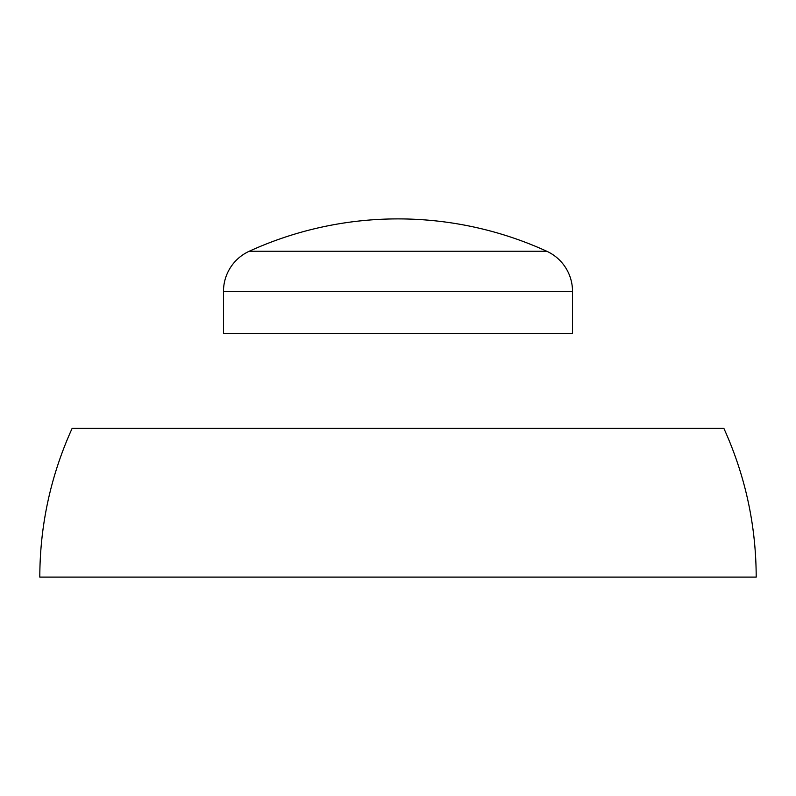 <?xml version="1.0" encoding="UTF-8"?>
<svg xmlns="http://www.w3.org/2000/svg" width="796" height="796" viewBox="0 0 796 796"><rect width="100%" height="100%" fill="white"/><g stroke="black" fill="none" stroke-linecap="round" stroke-linejoin="round"><path stroke-width="1.19" d="M546.743 251.238A44.078 44.078 0 0 1 572.513 291.336L572.513 333.564L223.487 333.564L223.487 291.336L223.487 333.564L572.513 333.564L572.513 291.336L223.487 291.336L572.513 291.336A44.078 44.078 0 0 0 546.743 251.238L249.257 251.238A44.078 44.078 0 0 0 223.487 291.336A44.078 44.078 0 0 1 249.257 251.238L546.743 251.238A358.2 358.2 0 0 0 249.257 251.238M39.8 577.1C39.929 525.201 50.715 475.62 72.138 428.357L723.862 428.357C745.285 475.62 756.071 525.201 756.2 577.1L39.8 577.1M747.026 577.1L48.974 577.1"/></g></svg>
